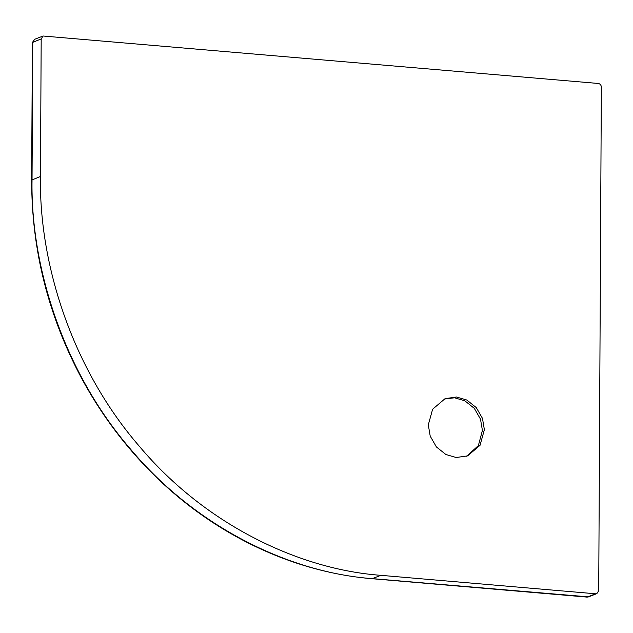 <?xml version="1.0" encoding="UTF-8"?>
<svg xmlns="http://www.w3.org/2000/svg" width="633" height="633" viewBox="0 0 633 633"><rect width="100%" height="100%" fill="white"/><g stroke="black" fill="none" stroke-linecap="round" stroke-linejoin="round"><path stroke-width="0.95" d="M466.608 456.243L478.366 445.608L482.409 430.448L480.494 419.149L474.307 408.356L464.836 400.8L454.534 397.793L444.105 399.059M428.304 424.854L430.218 436.161L436.406 446.953L445.869 454.502L456.179 457.517L467.597 455.879L480.043 445.315L484.372 429.68L482.465 418.373L476.269 407.581L466.806 400.032L456.496 397.018L445.078 398.655L432.632 409.219L428.304 424.854M586.791 597.172L588.524 596.879L372.457 578.641C292.177 572.92 197.48 528.856 130.944 449.628C63.229 371.563 30.487 266.319 32.038 179.796L32.758 42.229L34.625 39.325L32.37 42.522L31.65 180.081C31.626 249.837 48.282 315.922 81.617 378.336C99.705 411.751 121.773 441.889 147.821 468.736C209.025 532.1 290.223 571.939 372.093 578.712L587.163 597.101L595.582 593.794L380.884 575.326C300.596 569.613 205.899 525.54 139.371 446.312C71.648 368.248 38.906 263.012 40.465 176.48L41.185 38.914L43.044 36.01L598.256 83.461C600.147 83.825 601.176 85.036 601.35 87.085L598.715 590.7L596.848 593.612L595.582 593.794M380.884 575.326L372.093 578.712M40.465 176.48L31.65 180.081M41.185 38.914L32.37 42.522M588.429 596.919L596.848 593.612M34.625 39.325L43.044 36.01"/></g></svg>
